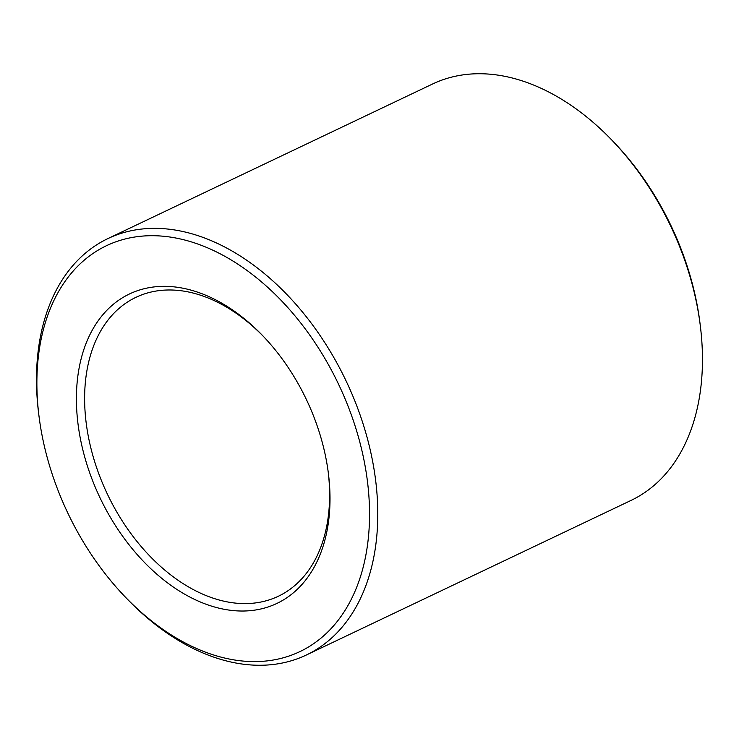 <?xml version="1.0" encoding="UTF-8"?>
<svg xmlns="http://www.w3.org/2000/svg" width="739" height="739" viewBox="0 0 739 739"><rect width="100%" height="100%" fill="white"/><g stroke="black" fill="none" stroke-linecap="round" stroke-linejoin="round"><path stroke-width="1.11" d="M125.214 596.936L127.117 598.913A230.651 153.804 -115.5 0 0 306.279 655.04A230.651 153.804 -115.5 0 0 368.281 441.922A230.651 153.804 -115.5 0 0 107.977 238.549A230.651 153.804 -115.5 0 0 38.604 413.018L38.945 415.734A224.813 149.915 64.5 0 1 162.672 236.175A224.813 149.915 64.5 0 1 360.281 443.917A224.813 149.915 64.5 0 1 311.461 645.129A224.813 149.915 64.5 0 1 125.214 596.936A224.813 149.915 64.5 0 1 38.945 415.734M107.977 238.549L432.666 83.96A230.651 153.804 64.5 0 1 611.827 140.087A230.651 153.804 64.5 0 1 692.97 287.332A230.651 153.804 64.5 0 1 700.341 325.982A230.651 153.804 64.5 0 1 630.967 500.451L306.279 655.04M322.952 445.044A171.383 114.286 -115.5 0 0 262.659 335.635A171.383 114.286 -115.5 0 0 81.105 358.942A171.383 114.286 -115.5 0 0 195.881 600.013A171.383 114.286 -115.5 0 0 328.43 473.764A171.383 114.286 -115.5 0 0 322.952 445.044M700.341 325.982L699.999 323.266A224.813 149.915 -115.5 0 0 692.822 285.587A224.813 149.915 -115.5 0 0 613.73 142.064L611.827 140.087M328.255 472.397A165.554 110.397 64.5 0 1 278.298 596.271A165.554 110.397 64.5 0 1 107.451 494.252A165.554 110.397 64.5 0 1 135.958 297.318A165.554 110.397 64.5 0 1 263.611 336.633"/></g></svg>
